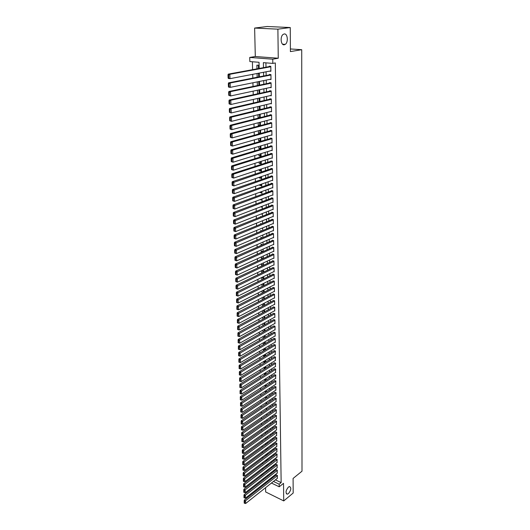 <?xml version="1.0" encoding="UTF-8"?>
<svg xmlns="http://www.w3.org/2000/svg" width="530" height="530" viewBox="0 0 530 530"><rect width="100%" height="100%" fill="white"/><g stroke="black" fill="none" stroke-linecap="round" stroke-linejoin="round"><path stroke-width="0.79" d="M284.285 44.772C280.867 45.607 279.86 36.504 283.172 34.39L284.186 33.966C287.644 33.224 288.539 42.327 285.246 44.368L284.285 44.772M288.459 493.609L287.293 494.172C285.345 492.926 285.71 490.561 288.399 487.083L289.539 486.533C291.5 487.759 291.142 490.117 288.459 493.609M259.17 68.463L259.037 62.295L249.849 61.553L249.736 57.439L272.751 59.194L272.811 63.401L263.377 62.639L263.476 67.668M255.301 56.518L278.257 58.234L277.892 29.163L290.261 27.547L267.133 26.5L254.625 28.063L255.301 56.518L249.736 57.439M265.45 482.393L265.477 483.473M265.576 487.693L265.676 491.966L283.735 500.916L283.517 483.34L279.224 486.805L271.446 483.042M260.886 476.159L260.859 475.37L261.509 475.682M262.834 473.495L260.859 475.37M252.399 61.758L252.598 69.668M252.717 74.339L252.817 78.102M252.929 82.766L253.029 86.47M253.141 91.127L253.234 94.771M253.353 99.421L253.446 102.992M253.565 107.643L253.651 111.154M253.771 115.792L253.857 119.243M253.976 123.874L254.062 127.266M254.175 131.897L254.261 135.223M254.38 139.847L254.46 143.12M254.579 147.731L254.658 150.944M254.778 155.555L254.857 158.708M254.97 163.313L255.049 166.413M255.168 171.005L255.248 174.052M255.361 178.636L255.44 181.624M255.553 186.209L255.626 189.144M255.745 193.722L255.818 196.603M255.93 201.168L256.003 203.997M256.123 208.562L256.189 211.338M256.308 215.895L256.374 218.618M256.487 223.17L256.56 225.846M256.672 230.384L256.739 233.014M256.851 237.546L256.918 240.123M257.037 244.648L257.096 247.179M257.216 251.697L257.275 254.181M257.388 258.693L257.454 261.131M257.567 265.636L257.626 268.028M257.739 272.526L257.799 274.871M257.911 279.363L257.971 281.662M258.084 286.147L258.143 288.399M258.256 292.878L258.309 295.084M258.428 299.556L258.481 301.722M258.594 306.188L258.647 308.314M258.759 312.766L258.812 314.853M258.925 319.298L258.978 321.339M259.09 325.784L259.144 327.785M259.256 332.217L259.302 334.178M259.415 338.604L259.462 340.525M259.574 344.944L259.62 346.825M259.733 351.238L259.779 353.079M259.892 357.485L259.938 359.294M260.051 363.686L260.098 365.455M260.203 369.847L260.25 371.576M260.363 375.955L260.402 377.651M260.515 382.024L260.555 383.687M260.667 388.053L260.707 389.676M260.82 394.035L260.859 395.618M260.972 399.971L261.012 401.521M261.118 405.867L261.157 407.384M261.27 411.724L261.303 413.208M261.416 417.541L261.449 418.985M261.562 423.311L261.595 424.729M261.707 429.042L261.74 430.426M261.853 434.733L261.886 436.091M261.992 440.39L262.025 441.709M262.138 446.002L262.171 447.293M262.277 451.58L262.31 452.832M262.416 457.112L262.449 458.344M262.555 462.61L262.589 463.81M262.695 468.076L262.728 469.242M277.892 29.163L254.625 28.063M290.261 27.547L290.407 51.589L301.729 49.701L302.001 471.203L293.09 478.438L293.183 493.033L283.735 500.916M269.399 71.166L270.883 71.298L270.803 66.329L269.24 66.197L269.247 66.608M269.644 79.387L271.022 79.52L270.943 74.591L269.379 74.452L269.386 74.862M269.869 87.543L271.148 87.682L271.075 82.793L269.518 82.64L269.525 83.044M270.088 95.639L271.281 95.771L271.201 90.922L269.657 90.756L269.664 91.16M270.287 103.661L271.413 103.794L271.334 98.991L269.79 98.812L269.803 99.209M270.485 111.618L271.539 111.757L271.466 106.987L269.929 106.802L269.936 107.199M270.671 119.515L271.665 119.647L271.592 114.917L270.061 114.718L270.068 115.116M270.85 127.346L271.797 127.478L271.718 122.788L270.194 122.582L270.201 122.973M271.022 135.117L271.923 135.249L271.844 130.599L270.327 130.373L270.333 130.764M271.194 142.822L272.042 142.954L271.969 138.337L270.459 138.111L270.466 138.496M271.353 150.467L272.168 150.599L272.095 146.022L270.591 145.783L270.598 146.161M271.512 158.053L272.287 158.185L272.215 153.64L270.717 153.389L270.724 153.766M271.671 165.579L272.413 165.711L272.34 161.2L270.843 160.941L270.85 161.319M271.824 173.038L272.533 173.171L272.46 168.699L270.976 168.434L270.982 168.805M271.969 180.445L272.652 180.578L272.579 176.139L271.102 175.861L271.108 176.232M272.115 187.799L272.771 187.925L272.698 183.526L271.221 183.234L271.227 183.605M272.261 195.086L272.89 195.219L272.817 190.853L271.347 190.555L271.353 190.919M272.4 202.321L273.01 202.453L272.937 198.121L271.473 197.809L271.479 198.174M272.539 209.502L273.122 209.628L273.056 205.329L271.592 205.011L271.599 205.375M272.672 216.624L273.235 216.757L273.169 212.484L271.711 212.159L271.718 212.517M272.804 223.693L273.354 223.819L273.281 219.586L271.837 219.254L271.844 219.606M272.937 230.709L273.467 230.835L273.401 226.635L271.956 226.29L271.963 226.641M273.069 237.672L273.579 237.798L273.513 233.624L272.069 233.279L272.075 233.624M273.195 244.582L273.692 244.708L273.626 240.567L272.188 240.209L272.195 240.554M273.321 251.439L273.798 251.565L273.732 247.457L272.307 247.086L272.314 247.43M273.447 258.243L273.911 258.368L273.844 254.287L272.42 253.916L272.427 254.254M273.566 264.993L274.017 265.119L273.957 261.071L272.539 260.694L272.539 261.032M273.685 271.698L274.129 271.824L274.063 267.809L272.659 267.749M273.811 278.356L274.235 278.475L274.169 274.487L272.764 274.089L272.771 274.427M273.924 284.954L274.341 285.08L274.275 281.125L272.884 281.046M274.043 291.513L274.447 291.632L274.388 287.71L272.996 287.624M274.162 298.019L274.553 298.138L274.487 294.243L273.102 294.15M274.275 304.478L274.659 304.598L274.593 300.729L273.215 300.629M274.388 310.891L274.759 311.011L274.699 307.168L273.321 307.055M274.5 317.258L274.865 317.377L274.805 313.561L273.434 313.442M274.613 323.578L274.964 323.697L274.904 319.908L273.54 319.775M274.719 329.852L275.07 329.971L275.004 326.208L273.646 326.069M274.831 336.08L275.169 336.199L275.11 332.469L273.752 332.317M274.938 342.267L275.269 342.38L275.209 338.677L273.858 338.518M275.043 348.402L275.368 348.521L275.308 344.844L273.957 344.672M275.149 354.504L275.408 350.966L274.063 350.787M275.255 360.552L275.507 357.041L274.169 356.856M275.355 366.568L275.6 363.076L274.268 362.884M275.461 372.53L275.699 369.072L274.368 368.867M275.56 378.46L275.799 375.021L274.474 374.809M275.666 384.343L275.892 380.931L274.573 380.712M275.766 390.186L275.984 386.794L274.673 386.569M275.865 395.99L276.084 392.624L274.772 392.392M275.964 401.753L276.176 398.408L274.865 398.169M276.057 407.471L276.269 404.151L274.964 403.906M276.156 413.155L276.362 409.862L275.063 409.604M276.249 418.799L276.448 415.527L275.156 415.268M276.349 424.404L276.541 421.151L275.249 420.886M276.441 429.976L276.633 426.743L275.348 426.471M276.534 435.508L276.72 432.294L275.441 432.016M276.627 441L276.812 437.813L275.534 437.522M276.72 446.452L276.898 443.285L275.627 442.994M276.812 451.871L276.985 448.725L275.719 448.426M276.905 457.251L277.077 454.13L275.812 453.826M276.991 462.597L277.163 459.497L275.898 459.185M277.084 467.91L277.25 464.83L275.991 464.512M277.17 473.184L277.336 470.123L276.084 469.799M266.272 470.852L266.298 471.985M266.146 465.446L266.173 466.612M266.02 460.007L266.047 461.199M265.894 454.521L265.921 455.747M266.842 449.486L265.775 448.996L265.795 450.261M266.59 444.06L265.643 443.63L265.662 444.736M266.332 438.595L265.517 438.237L265.537 439.171M266.067 433.096L265.391 432.798L265.404 433.573M265.802 427.564L265.265 427.332L265.278 427.929M265.523 421.986L265.132 421.82L265.146 422.251M265.431 379.076L264.159 379.712M265.298 373.252L264.033 374.048L264.019 373.663M265.172 367.389L263.894 368.178L263.88 367.575M265.04 361.48L263.755 362.262L263.741 361.447M264.907 355.531L263.622 356.306L263.596 355.266M264.768 349.542L263.483 350.31L263.45 349.045M264.636 343.513L263.344 344.268L263.304 342.777M264.503 337.438L263.198 338.186L263.158 336.464M263.012 330.104L263.059 332.058M262.867 323.697L262.913 325.685M262.714 317.238L262.761 319.272M262.562 310.732L262.615 312.813M262.416 304.18L262.463 306.3M262.257 297.582L262.31 299.741M262.105 290.93L262.158 293.13M261.952 284.226L262.005 286.472M263.198 279.105L263.171 277.912L261.793 277.515L261.846 279.767M263.046 272.354L263.019 271.334L261.641 270.943L261.694 273.003M262.893 265.556L262.873 264.715L261.489 264.331L261.535 266.192M262.741 258.706L262.721 258.037L261.336 257.666L261.376 259.329M262.582 251.796L262.575 251.319L261.184 250.948L261.217 252.412M262.43 244.84L261.025 244.184L261.052 245.443M262.27 237.831L260.866 237.374L260.892 238.42M261.986 230.815L260.707 230.504L260.727 231.345M261.522 223.819L260.548 223.587L260.561 224.21M261.038 216.763L260.389 216.618L260.396 217.022M261.409 199.141L259.998 199.658M261.244 191.999L259.826 192.244M261.085 184.804L259.66 185.301L259.654 184.771M260.926 177.55L259.495 178.04L259.475 177.239M260.76 170.243L259.322 170.72L259.302 169.646M260.594 162.876L259.157 163.339L259.124 161.988M260.429 155.456L258.985 155.899L258.945 154.276M260.263 147.969L258.812 148.407L258.766 146.492M260.091 140.43L258.633 140.847L258.58 138.648M259.925 132.831L258.461 133.235L258.401 130.744M259.753 125.173L258.282 125.557L258.216 122.768M259.581 117.448L258.103 117.826L258.031 114.732M259.402 109.664L257.924 110.021L257.845 106.623M257.653 98.447L257.732 102.005M257.461 90.206L257.547 93.823M257.269 81.892L257.355 85.575M257.077 73.511L257.163 77.254M262.84 473.84L263.49 474.151M266.935 475.801L267.822 476.231M267.491 471.064L266.875 470.388M267.372 465.698L266.61 465.095M267.246 460.292L266.338 459.762M267.087 454.873L266.06 454.402M265.61 408.776L266.1 408.981L266.087 408.451M265.305 403.065L265.974 403.343L265.961 402.628M264.987 397.315L265.848 397.659L265.828 396.758M264.669 391.524L265.722 391.942L265.696 390.849M264.337 385.688L265.59 386.184L265.563 384.899M264.165 379.884L265.464 380.388L265.431 378.904M264.033 374.048L265.331 374.544L265.291 372.868M265.192 368.509L265.159 366.786M265.04 368.608L263.894 368.178M265.06 362.421L265.02 360.665M264.728 362.626L263.755 362.262M264.921 356.292L264.881 354.497M264.417 356.597L263.622 356.306M264.781 350.118L264.742 348.283M264.092 350.529L263.483 350.31M264.642 343.897L264.602 342.022M263.755 344.414L263.344 344.268M264.503 337.63L264.463 335.722M264.364 331.316L264.318 329.368M264.218 324.956L264.178 322.969M264.079 318.556L264.033 316.523M263.933 312.104L263.841 310.057M263.788 305.598L263.45 303.637M263.642 299.052L263.602 297.343L263.052 297.178M263.496 292.454L263.456 290.917L262.635 290.665M263.344 285.802L263.317 284.438L262.198 284.106M261.124 213.994L261.74 214.133L261.734 213.756M260.561 206.859L261.581 207.084L261.568 206.468M259.998 199.671L261.423 199.976L261.403 199.128M259.832 192.516L261.264 192.807L261.244 191.727M259.66 185.301L261.104 185.593L261.071 184.268M259.495 178.04L260.939 178.319L260.906 176.755M259.322 170.72L260.773 170.985L260.733 169.176M259.157 163.339L260.614 163.598L260.568 161.531M258.985 155.899L260.442 156.151L260.396 153.832M258.812 148.407L260.276 148.645L260.217 146.061M258.633 140.847L260.104 141.079L260.044 138.237M258.461 133.235L259.938 133.454L259.866 130.34M259.766 125.749L259.687 122.384M259.713 125.762L258.282 125.557M259.587 117.786L259.508 114.361M258.971 117.938L258.103 117.826M259.409 109.756L259.329 106.272M259.223 101.661L259.144 98.11M259.044 93.492L258.965 89.881M258.859 85.264L258.779 81.587M258.673 76.956L258.594 73.465L257.719 73.385M258.488 68.589L258.415 65.296L256.884 65.163L256.971 68.867M275.434 479.882L281.145 482.618L275.322 62.951L272.811 63.401M265.908 62.845L265.994 67.211M266.08 71.795L266.146 75.498M266.232 80.076L266.298 83.713M266.385 88.291L266.451 91.869M266.537 96.44L266.603 99.951M266.683 104.516L266.749 107.968M266.835 112.532L266.895 115.924M266.981 120.476L267.047 123.815M267.127 128.359L267.186 131.639M267.272 136.184L267.332 139.397M267.418 143.935L267.478 147.095M267.564 151.633L267.617 154.733M267.703 159.265L267.763 162.312M267.842 166.837L267.902 169.832M267.981 174.344L268.041 177.292M268.12 181.797L268.173 184.685M268.26 189.19L268.312 192.032M268.399 196.524L268.445 199.313M268.531 203.805L268.584 206.541M268.664 211.026L268.717 213.709M268.796 218.188L268.849 220.831M268.929 225.303L268.982 227.887M269.061 232.359L269.107 234.896M269.194 239.355L269.24 241.852M269.32 246.304L269.366 248.756M269.452 253.201L269.492 255.599M269.578 260.044L269.618 262.396M269.704 266.835L269.743 269.147M269.83 273.573L269.869 275.845M269.949 280.264L269.995 282.49M270.075 286.902L270.115 289.082M270.201 293.494L270.24 295.634M270.32 300.033L270.36 302.133M270.439 306.526L270.479 308.586M270.558 312.972L270.598 314.992M270.678 319.371L270.717 321.346M270.797 325.725L270.83 327.659M270.916 332.032L270.949 333.926M271.029 338.286L271.062 340.147M271.148 344.5L271.181 346.322M271.261 350.675L271.294 352.457M271.373 356.796L271.406 358.545M271.486 362.878L271.519 364.587M271.599 368.92L271.632 370.589M271.711 374.915L271.744 376.552M271.824 380.865L271.85 382.468M271.93 386.781L271.963 388.344M272.042 392.65L272.069 394.181M272.148 398.481L272.175 399.978M272.254 404.264L272.287 405.735M272.367 410.015L272.394 411.446M272.473 415.719L272.493 417.123M272.572 421.39L272.599 422.761M272.678 427.021L272.705 428.359M272.784 432.613L272.811 433.918M272.884 438.164L272.91 439.443M272.99 443.683L273.01 444.922M273.089 449.155L273.116 450.374M273.195 454.601L273.215 455.787M273.294 460L273.314 461.16M273.394 465.373L273.414 466.499M273.493 470.706L273.513 471.799M273.593 476L273.613 477.066M277.263 478.431L277.415 475.39L276.17 475.052M301.729 49.701L290.394 48.959M278.257 58.234L272.751 59.194M281.145 482.618L279.184 484.195L279.224 486.805M268.147 475.98L268.12 474.88M268.028 470.647L268.008 469.52M267.908 465.28L267.889 464.121M267.789 459.881L267.769 458.688M267.67 454.435L267.643 453.216M267.551 448.963L267.524 447.711M267.431 443.444L267.405 442.166M267.305 437.893L267.279 436.581M267.186 432.301L267.153 430.956M267.06 426.67L267.027 425.292M266.935 421.005L266.908 419.594M266.809 415.295L266.776 413.85M266.683 409.544L266.65 408.067M266.557 403.754L266.524 402.25M266.431 397.924L266.391 396.387M266.298 392.054L266.265 390.477M266.166 386.145L266.133 384.528M266.04 380.189L266 378.539M265.908 374.193L265.868 372.51M265.775 368.151L265.735 366.435M265.636 362.069L265.596 360.314M265.503 355.941L265.464 354.146M265.364 349.774L265.325 347.938M265.232 343.553L265.192 341.684M265.093 337.292L265.053 335.384M264.954 330.985L264.907 329.037M264.815 324.632L264.768 322.644M264.675 318.232L264.629 316.198M264.53 311.779L264.483 309.712M264.39 305.287L264.344 303.173M264.245 298.741L264.198 296.588M264.099 292.143L264.053 289.95M263.953 285.504L263.9 283.258M263.808 278.806L263.755 276.521M263.655 272.062L263.602 269.737M263.503 265.272L263.456 262.893M263.357 258.421L263.304 256.003M263.205 251.518L263.152 249.054M263.052 244.569L262.993 242.058M262.893 237.559L262.84 235.002M262.741 230.504L262.681 227.893M262.582 223.382L262.522 220.725M262.423 216.214L262.363 213.504M262.264 208.986L262.204 206.23M262.105 201.698L262.045 198.889M261.946 194.358L261.88 191.496M261.78 186.957L261.714 184.042M261.615 179.498L261.548 176.53M261.449 171.978L261.383 168.957M261.283 164.399L261.217 161.325M261.118 156.761L261.045 153.627M260.945 149.056L260.879 145.869M260.773 141.291L260.707 138.045M260.601 133.467L260.528 130.161M260.429 125.57L260.356 122.211M260.256 117.614L260.177 114.195M260.078 109.591L259.998 106.106M259.899 101.502L259.819 97.957M259.72 93.346L259.64 89.736M259.541 85.118L259.455 81.448M259.356 76.823L259.276 73.087M264.954 477.338L265.848 477.768M268.087 481.412L267.226 480.995M263.827 479.345L262.926 478.915M273.467 481.439L279.184 484.195M263.569 72.272L263.642 75.989M263.735 80.587L263.808 84.23M263.9 88.828L263.973 92.412M264.059 96.997L264.132 100.521M264.225 105.106L264.291 108.57M264.384 113.142L264.45 116.547M264.543 121.118L264.609 124.457M264.695 129.022L264.761 132.308M264.854 136.866L264.921 140.099M265.007 144.65L265.073 147.817M265.159 152.368L265.225 155.482M265.311 160.02L265.371 163.081M265.464 167.619L265.523 170.62M265.616 175.152L265.669 178.1M265.762 182.625L265.822 185.526M265.908 190.038L265.967 192.887M266.053 197.398L266.113 200.194M266.199 204.699L266.252 207.442M266.345 211.94L266.398 214.637M266.484 219.128L266.537 221.772M266.63 226.257L266.683 228.854M266.769 233.332L266.822 235.876M266.908 240.355L266.954 242.853M267.047 247.318L267.094 249.776M267.186 254.234L267.233 256.639M267.319 261.091L267.365 263.456M267.458 267.902L267.498 270.221M267.59 274.659L267.637 276.938M267.723 281.37L267.769 283.596M267.855 288.029L267.895 290.215M267.988 294.634L268.028 296.78M268.114 301.192L268.16 303.293M268.246 307.698L268.286 309.765M268.372 314.164L268.412 316.185M268.498 320.577L268.538 322.558M268.624 326.944L268.664 328.885M268.75 333.264L268.79 335.165M268.876 339.538L268.915 341.406M269.002 345.772L269.035 347.594M269.121 351.953L269.16 353.742M269.247 358.094L269.28 359.843M269.366 364.19L269.399 365.905M269.485 370.245L269.518 371.921M269.604 376.254L269.637 377.89M269.724 382.216L269.757 383.826M269.843 388.145L269.876 389.716M269.956 394.029L269.989 395.565M270.075 399.865L270.108 401.369M270.187 405.669L270.221 407.139M270.307 411.426L270.333 412.863M270.419 417.15L270.446 418.554M270.532 422.827L270.558 424.199M270.644 428.472L270.671 429.81M270.757 434.077L270.777 435.382M270.863 439.642L270.89 440.92M270.976 445.167L270.996 446.412M271.082 450.652L271.108 451.871M271.194 456.105L271.214 457.291M271.3 461.524L271.32 462.677M271.406 466.903L271.426 468.03M271.512 472.243L271.532 473.343M271.618 477.55L271.638 478.623M277.462 478.265L245.648 503.5L245.549 500.804L244.277 500.148L244.184 503.083L244.694 503.341L244.621 501.453L244.111 501.194M276.375 474.893L244.277 500.148M277.422 475.649L244.621 501.453M244.694 503.341L245.648 503.5M277.382 473.025L245.45 498.101L245.35 495.384L244.072 494.735L243.979 497.677L244.489 497.935L244.416 496.034L243.906 495.775M276.289 469.64L244.072 494.735M277.336 470.388L244.416 496.034M244.489 497.935L245.45 498.101M277.296 467.745L245.251 492.661L245.145 489.925L243.866 489.283L243.773 492.238L244.284 492.496L244.211 490.581L243.701 490.323M276.203 464.346L243.866 489.283M277.25 465.095L244.211 490.581M244.284 492.496L245.251 492.661M277.21 462.438L245.045 487.183L244.946 484.427L243.661 483.791L243.568 486.759L244.078 487.01L244.005 485.083L243.495 484.831M276.117 459.02L243.661 483.791M277.163 459.768L244.005 485.083M244.078 487.01L245.045 487.183M277.124 457.085L244.84 481.664L244.741 478.895L243.456 478.259L243.356 481.24L243.873 481.492L243.8 479.551L243.283 479.299M276.031 453.66L243.456 478.259M277.077 454.402L243.8 479.551M243.873 481.492L244.84 481.664M277.038 451.706L244.641 476.112L244.535 473.323L243.244 472.694L243.151 475.682L243.667 475.933L243.595 473.979L243.078 473.727M275.945 448.261L243.244 472.694M276.991 448.996L243.595 473.979M243.667 475.933L244.641 476.112M276.945 446.286L244.429 470.521L244.33 467.705L243.031 467.082L242.939 470.083L243.456 470.335L243.383 468.368L242.866 468.116M275.858 442.822L243.031 467.082M276.905 443.557L243.383 468.368M243.456 470.335L244.429 470.521M276.859 440.827L244.224 464.883L244.118 462.054L242.819 461.431L242.727 464.452L243.244 464.697L243.171 462.716L242.647 462.465M275.766 437.349L242.819 461.431M276.812 438.085L243.171 462.716M243.244 464.697L244.224 464.883M276.773 435.335L244.019 459.212L243.913 456.363L242.607 455.747L242.508 458.775L243.031 459.02L242.959 457.026L242.435 456.774M275.68 431.844L242.607 455.747M276.726 432.573L242.959 457.026M243.031 459.02L244.019 459.212M276.68 429.803L243.807 453.501L243.701 450.626L242.389 450.016L242.296 453.057L242.819 453.302L242.74 451.288L242.217 451.043M275.587 426.299L242.389 450.016M276.633 427.021L242.74 451.288M242.819 453.302L243.807 453.501M276.594 424.232L243.595 447.744L243.489 444.849L242.17 444.246L242.077 447.3L242.601 447.545L242.528 445.518L241.998 445.273M275.501 420.714L242.17 444.246M276.547 421.436L242.528 445.518M242.601 447.545L243.595 447.744M276.501 418.627L243.376 441.947L243.27 439.032L241.952 438.436L241.859 441.503L242.382 441.742L242.309 439.701L241.779 439.463M275.408 415.089L241.952 438.436M276.455 415.811L242.309 439.701M242.382 441.742L243.376 441.947M276.408 412.983L243.164 436.11L243.058 433.176L241.733 432.579L241.634 435.66L242.164 435.899L242.084 433.845L241.561 433.606M275.315 409.432L241.733 432.579M276.362 410.141L242.084 433.845M242.164 435.899L243.164 436.11M276.315 407.298L242.945 430.227L242.839 427.273L241.508 426.683L241.415 429.777L241.945 430.016L241.865 427.942L241.335 427.71M275.222 403.727L241.508 426.683M276.269 404.436L241.865 427.942M241.945 430.016L242.945 430.227M276.223 401.574L242.727 424.305L242.621 421.33L241.289 420.747L241.19 423.854L241.72 424.086L241.64 421.999L241.11 421.767M275.136 397.99L241.289 420.747M276.176 398.692L241.64 421.999M241.72 424.086L242.727 424.305M276.13 395.811L242.508 418.342L242.395 415.341L241.064 414.765L240.965 417.885L241.494 418.117L241.422 416.017L240.885 415.785M275.043 392.207L241.064 414.765M276.084 392.909L241.422 416.017M241.494 418.117L242.508 418.342M276.037 390.007L242.29 412.333L242.177 409.312L240.832 408.736L240.739 411.87L241.269 412.101L241.19 409.981L240.653 409.756M274.951 386.39L240.832 408.736M275.991 387.085L241.19 409.981M241.269 412.101L242.29 412.333M275.945 384.157L242.064 406.278L241.952 403.231L240.607 402.667L240.507 405.814L241.044 406.04L240.965 403.906L240.428 403.681M274.851 380.527L240.607 402.667M275.898 381.222L240.965 403.906M241.044 406.04L242.064 406.278M275.845 378.274L241.839 400.176L241.726 397.109L240.375 396.553L240.275 399.713L240.819 399.938L240.733 397.792L240.196 397.566M274.759 374.624L240.375 396.553M275.799 375.313L240.733 397.792M240.819 399.938L241.839 400.176M275.752 372.345L241.614 394.035L241.501 390.948L240.143 390.391L240.044 393.565L240.587 393.79L240.507 391.624L239.964 391.405M274.666 368.681L240.143 390.391M275.706 369.37L240.507 391.624M240.587 393.79L241.614 394.035M275.653 366.376L241.382 387.847L241.269 384.734L239.911 384.184L239.812 387.37L240.355 387.596L240.269 385.416L239.726 385.197M274.573 362.699L239.911 384.184M275.607 363.375L240.269 385.416M240.355 387.596L241.382 387.847M275.56 360.367L241.157 381.607L241.037 378.473L239.673 377.936L239.573 381.136L240.117 381.348L240.037 379.155L239.494 378.937M274.474 356.67L239.673 377.936M275.507 357.346L240.037 379.155M240.117 381.348L241.157 381.607M275.461 354.312L240.925 375.326L240.805 372.166L239.434 371.636L239.335 374.849L239.885 375.061L239.798 372.848L239.255 372.636M274.381 350.595L239.434 371.636M275.415 351.271L239.798 372.848M239.885 375.061L240.925 375.326M275.361 348.217L240.686 368.999L240.574 365.813L239.196 365.289L239.096 368.516L239.646 368.728L239.56 366.502L239.01 366.29M274.282 344.48L239.196 365.289M275.315 345.149L239.56 366.502M239.646 368.728L240.686 368.999M275.262 342.075L240.454 362.619L240.335 359.413L238.957 358.896L238.858 362.136L239.408 362.348L239.321 360.102L238.772 359.89M274.189 338.325L238.957 358.896M275.216 338.988L239.321 360.102M239.408 362.348L240.454 362.619M275.163 335.887L240.216 356.193L240.097 352.96L238.712 352.45L238.613 355.709L239.169 355.915L239.083 353.649L238.526 353.444M274.089 332.125L238.712 352.45M275.11 332.78L239.083 353.649M239.169 355.915L240.216 356.193M275.063 329.653L239.977 349.72L239.858 346.461L238.467 345.958L238.368 349.23L238.924 349.436L238.838 347.157L238.281 346.951M273.99 325.87L238.467 345.958M275.01 326.526L238.838 347.157M238.924 349.436L239.977 349.72M274.964 323.38L239.739 343.195L239.62 339.916L238.222 339.419L238.122 342.705L238.679 342.903L238.593 340.604L238.036 340.406M273.897 319.583L238.222 339.419M274.911 320.226L238.593 340.604M238.679 342.903L239.739 343.195M274.858 317.059L239.494 336.623L239.374 333.317L237.977 332.827L237.871 336.126L238.434 336.325L238.348 334.006L237.785 333.814M273.798 313.243L237.977 332.827M274.805 313.879L238.348 334.006M238.434 336.325L239.494 336.623M274.759 310.693L239.249 329.998L239.129 326.665L237.725 326.182L237.625 329.501L238.182 329.693L238.096 327.361L237.533 327.169M273.699 306.857L237.725 326.182M274.706 307.493L238.096 327.361M238.182 329.693L239.249 329.998M274.653 304.28L239.003 323.32L238.884 319.968L237.473 319.491L237.367 322.816L237.93 323.008L237.844 320.663L237.281 320.471M273.599 300.424L237.473 319.491M274.6 301.053L237.844 320.663M237.93 323.008L239.003 323.32M274.547 297.814L238.758 316.595L238.632 313.21L237.215 312.74L237.115 316.085L237.678 316.277L237.592 313.906L237.029 313.72M273.5 293.945L237.215 312.74M274.494 294.567L237.592 313.906M237.678 316.277L238.758 316.595M274.441 291.308L238.507 309.811L238.381 306.406L236.963 305.942L236.857 309.308L237.427 309.493L237.334 307.102L236.771 306.916M273.401 287.419L236.963 305.942M274.388 288.035L237.334 307.102M237.427 309.493L238.507 309.811M274.335 284.749L238.255 302.981L238.129 299.543L236.705 299.092L236.599 302.471L237.168 302.65L237.082 300.245L236.512 300.066M273.301 280.84L236.705 299.092M274.282 281.456L237.082 300.245M237.168 302.65L238.255 302.981M274.229 278.144L238.003 296.098L237.871 292.633L236.446 292.189L236.34 295.581L236.91 295.76L236.824 293.335L236.248 293.156M273.195 274.215L236.446 292.189M274.176 274.825L236.824 293.335M236.91 295.76L238.003 296.098M274.123 271.486L237.745 289.155L236.075 288.638L236.652 288.81L236.559 286.366L235.982 286.193L236.075 288.638M273.096 267.537L236.181 285.226L237.619 285.663L237.745 289.155L236.652 288.81M274.07 268.14L236.559 286.366M236.181 285.226L235.982 286.193M274.017 264.781L237.486 282.159L235.81 281.635L236.387 281.814L236.294 279.35L235.718 279.177L235.81 281.635M272.996 260.813L235.916 278.217L237.36 278.641L237.486 282.159L236.387 281.814M273.957 261.409L236.294 279.35M235.916 278.217L235.718 279.177M273.904 258.024L237.228 275.11L235.545 274.586L236.122 274.752L236.029 272.268L235.452 272.102L235.545 274.586M272.897 254.042L235.651 271.141L237.095 271.565L237.228 275.11L236.122 274.752M273.851 254.632L236.029 272.268M235.651 271.141L235.452 272.102M273.791 251.22L236.963 268.001L235.28 267.471L235.857 267.637L235.764 265.139L235.181 264.974L235.28 267.471M272.798 247.212L235.38 264.019L236.831 264.43L236.963 268.001L235.857 267.637M273.738 247.795L235.764 265.139M235.38 264.019L235.181 264.974M273.685 244.363L236.698 260.839L235.009 260.31L235.592 260.469L235.492 257.944L234.909 257.785L235.009 260.31M272.692 240.335L235.115 256.831L236.565 257.235L236.698 260.839L235.592 260.469M273.626 240.911L235.492 257.944M235.115 256.831L234.909 257.785M273.573 237.453L236.433 253.618L234.737 253.082L235.32 253.241L235.221 250.697L234.638 250.538L234.737 253.082M272.592 233.405L234.836 249.59L236.3 249.988L236.433 253.618L235.32 253.241M273.513 233.975L235.221 250.697M234.836 249.59L234.638 250.538M273.46 230.484L236.168 246.337L234.459 245.801L235.042 245.953L234.949 243.389L234.359 243.237L234.459 245.801M272.493 226.423L234.565 242.29L236.029 242.674L236.168 246.337L235.042 245.953M273.401 226.986L234.949 243.389M234.565 242.29L234.359 243.237M273.348 223.468L235.896 239.003L234.18 238.454L234.77 238.606L234.671 236.022L234.081 235.87L234.18 238.454M272.394 219.38L234.286 234.936L235.757 235.307L235.896 239.003L234.77 238.606M273.288 219.943L234.671 236.022M234.286 234.936L234.081 235.87M273.235 216.399L235.625 231.603L233.902 231.053L234.492 231.206L234.393 228.596L233.803 228.45L233.902 231.053M272.294 212.291L234.008 227.516L235.486 227.88L235.625 231.603L234.492 231.206M273.175 212.841L234.393 228.596M234.008 227.516L233.803 228.45M273.116 209.27L235.346 224.144L233.617 223.594L234.214 223.74L234.114 221.109L233.518 220.964L233.617 223.594M272.188 205.143L233.723 220.036L235.207 220.394L235.346 224.144L234.214 223.74M273.056 205.686L234.114 221.109M233.723 220.036L233.518 220.964M273.003 202.089L235.068 216.624L233.332 216.068L233.929 216.214L233.829 213.564L233.233 213.424L233.332 216.068M272.089 197.942L233.439 212.497L234.929 212.841L235.068 216.624L233.929 216.214M272.943 198.478L233.829 213.564M233.439 212.497L233.233 213.424M272.884 194.855L234.79 209.045L233.048 208.482L233.644 208.621L233.544 205.951L232.948 205.812L233.048 208.482M271.989 190.681L233.154 204.891L234.651 205.229L234.79 209.045L233.644 208.621M272.824 191.217L233.544 205.951M233.154 204.891L232.948 205.812M272.764 187.56L234.512 201.4L232.756 200.837L233.359 200.969L233.26 198.273L232.657 198.147L232.756 200.837M271.897 183.367L232.869 197.226L234.366 197.551L234.512 201.4L233.359 200.969M272.705 183.89L233.26 198.273M232.869 197.226L232.657 198.147M272.645 180.207L234.227 193.695L232.465 193.125L233.067 193.251L232.968 190.542L232.365 190.409L232.465 193.125M271.797 175.993L232.577 189.502L234.081 189.813L234.227 193.695L233.067 193.251M272.586 176.51L232.968 190.542M232.577 189.502L232.365 190.409M272.526 172.8L233.935 185.924L232.173 185.348L232.776 185.473L232.677 182.737L232.067 182.611L232.173 185.348M271.704 168.56L232.279 181.704L233.796 182.009L233.935 185.924L232.776 185.473M272.466 169.077L232.677 182.737M232.279 181.704L232.067 182.611M272.407 165.333L233.65 178.087L231.875 177.51L232.484 177.63L232.378 174.867L231.776 174.748L231.875 177.51M271.605 161.074L231.988 173.847L233.505 174.138L233.65 178.087L232.484 177.63M272.347 161.577L233.505 174.138L232.378 174.867M231.988 173.847L231.776 174.748M272.287 157.807L233.359 170.183L231.577 169.6L232.186 169.719L232.08 166.937L231.471 166.817L231.577 169.6M271.512 153.521L231.69 165.923L233.213 166.208L233.359 170.183L232.186 169.719M272.221 154.018L233.213 166.208L232.08 166.937M231.69 165.923L231.471 166.817M272.162 150.222L233.067 162.213L231.279 161.63L231.888 161.743L231.782 158.934L231.173 158.821L231.279 161.63M271.426 145.916L231.385 157.927L232.915 158.205L233.067 162.213L231.888 161.743M272.102 146.406L232.915 158.205L231.782 158.934M231.385 157.927L231.173 158.821M272.036 142.57L232.769 154.177L230.974 153.587L231.583 153.693L231.477 150.864L230.868 150.758L230.974 153.587M271.334 138.244L231.08 149.871L232.617 150.136L232.769 154.177L231.583 153.693M271.976 138.727L232.617 150.136L231.477 150.864M231.08 149.871L230.868 150.758M271.916 134.865L232.471 146.075L230.669 145.478L231.285 145.584L231.173 142.729L230.557 142.623L230.669 145.478M271.254 130.512L230.775 141.742L232.319 141.994L232.471 146.075L231.285 145.584M271.85 130.983L232.319 141.994L231.173 142.729M230.775 141.742L230.557 142.623M271.791 127.094L232.166 137.899L230.358 137.303L230.974 137.403L230.868 134.521L230.245 134.421L230.358 137.303M271.168 122.715L230.464 133.547L232.014 133.785L232.166 137.899L230.974 137.403M271.724 123.179L232.014 133.785L230.868 134.521M230.464 133.547L230.245 134.421M271.665 119.257L231.862 129.651L230.047 129.055L230.669 129.148L230.557 126.239L229.934 126.147L230.047 129.055M271.095 114.858L230.152 125.279L231.709 125.504L231.862 129.651L230.669 129.148M271.599 115.315L231.709 125.504L230.557 126.239M230.152 125.279L229.934 126.147M271.532 111.36L231.557 121.337L229.728 120.734L230.351 120.82L230.245 117.892L229.623 117.806L229.728 120.734M271.022 106.934L229.841 116.938L231.405 117.156L231.557 121.337L230.351 120.82M271.473 107.385L231.405 117.156L230.245 117.892M229.841 116.938L229.623 117.806M271.406 103.396L231.246 112.95L229.41 112.34L230.04 112.426L229.927 109.472L229.304 109.385L229.41 112.34M270.956 98.944L229.523 108.524L231.093 108.73L231.246 112.95L230.04 112.426M271.34 99.388L231.093 108.73L229.927 109.472M229.523 108.524L229.304 109.385M271.274 95.367L230.934 104.489L229.093 103.88L229.722 103.953L229.609 100.972L228.98 100.899L229.093 103.88M270.896 90.888L229.205 100.044L230.782 100.23L230.934 104.489L229.722 103.953M271.208 91.326L230.782 100.23L229.609 100.972M229.205 100.044L228.98 100.899M271.141 87.271L230.623 95.957L228.768 95.34L229.404 95.413L229.291 92.405L228.655 92.333L228.768 95.34M270.85 82.773L228.881 91.485L230.464 91.663L230.623 95.957L229.404 95.413M271.082 83.203L230.464 91.663L229.291 92.405M228.881 91.485L228.655 92.333M271.015 79.109L230.305 87.351L228.721 87.178L228.443 86.728L229.079 86.794L228.967 83.76L228.331 83.694L228.443 86.728M270.817 74.584L228.556 82.852L230.146 83.018L230.305 87.351L229.079 86.794M270.949 75.008L230.146 83.018L228.967 83.76M228.556 82.852L228.331 83.694M270.876 70.881L229.987 78.665L228.397 78.506L228.119 78.036L228.755 78.102L228.635 75.041L227.999 74.975L228.119 78.036M270.797 66.323L228.231 74.14L229.821 74.293L229.987 78.665L228.755 78.102M270.81 66.74L229.821 74.293L228.635 75.041M228.231 74.14L227.999 74.975M287.293 494.172L286.319 493.702M285.246 44.368L282.603 44.202"/></g></svg>
